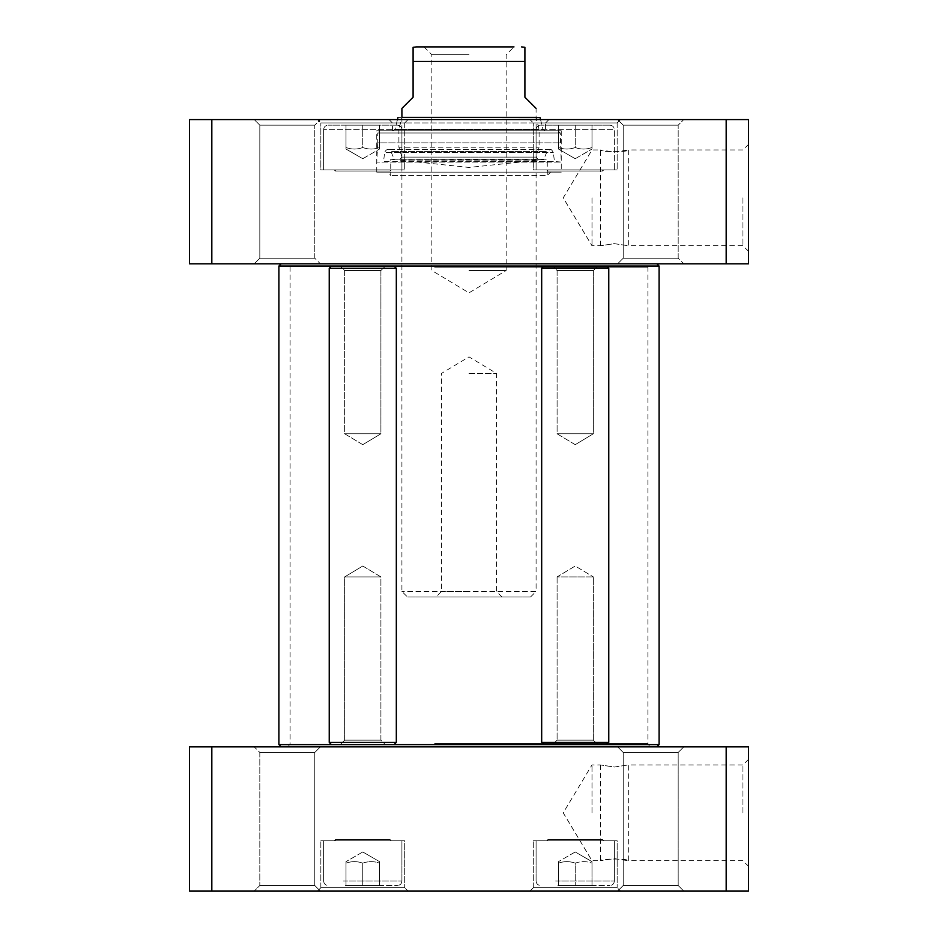 <?xml version="1.0" encoding="UTF-8"?>
<svg xmlns="http://www.w3.org/2000/svg" width="938" height="938" viewBox="0 0 938 938"><rect width="100%" height="100%" fill="white"/><g stroke="black" fill="none" stroke-linecap="round" stroke-linejoin="round"><path stroke-width="0.7" stroke-dasharray="4.69 3.52" d="M432.957 263.824L656.846 263.824L432.957 263.824M606.534 266.052L543.911 266.052L606.534 266.052L543.911 266.052L606.534 266.052L608.774 268.291L541.683 268.291L608.774 268.291L541.683 268.291L541.683 742.392L608.774 742.392L541.683 742.392L608.774 742.392L608.774 268.291M659.086 266.052L278.914 266.052M394.089 266.052L331.466 266.052L394.089 266.052L331.466 266.052L394.089 266.052L396.317 268.291L329.226 268.291L396.317 268.291L329.226 268.291L329.226 742.392L396.317 742.392L329.226 742.392L396.317 742.392L396.317 268.291M396.317 742.392L394.089 744.62L331.466 744.62L394.089 744.62L331.466 744.62L329.226 742.392M278.914 744.62L659.086 744.62M597.823 744.62L593.344 740.152L593.344 576.905L557.102 576.905L575.229 566.013L593.344 576.905L575.229 566.013L557.102 576.905L593.344 576.905L557.102 576.905L593.344 576.905L593.344 740.152L597.823 744.62L552.623 744.62L597.823 744.62L552.623 744.62L597.823 744.62L552.623 744.62L557.102 740.152L593.344 740.152L557.102 740.152L593.344 740.152L557.102 740.152L552.623 744.62M434.306 263.824L649.835 263.824L434.306 263.824M432.957 746.859L656.846 746.859L432.957 746.859M434.306 746.859L649.835 746.859L434.306 746.859M434.681 267.178L647.9 267.178L434.681 267.178M434.681 743.506L647.9 743.506L434.681 743.506M401.91 108.398L413.095 97.212L413.095 47.287L413.095 61.439L524.905 61.439L524.905 47.287L524.905 97.212L536.09 108.398L536.09 591.432L401.91 591.432L536.09 591.432L530.498 597.025L407.502 597.025L530.498 597.025M469 46.9L513.989 46.9L469 46.9M469 54.732L431.843 54.732L469 54.732M469 270.531L506.157 270.531L469 270.531M469 591.432L441.505 591.432L469 591.432M469 373.394L496.495 373.394L469 373.394M614.355 152.05L628.331 149.963C629.199 152.214 599.523 152.214 600.379 149.963L614.355 152.05M614.355 243.657L628.331 245.744L614.355 243.657L600.379 245.744L614.355 243.657M609.888 125.164L540.558 125.164L609.888 125.164C612.608 125.434 614.097 126.923 614.355 129.643L614.355 169.895L536.09 169.895L614.355 169.895L536.09 169.895L614.355 169.895L614.355 129.643L536.09 129.643L614.355 129.643C614.097 126.923 612.608 125.434 609.888 125.164M591.995 125.164L558.45 125.164L591.995 125.164L558.45 125.164L591.995 125.164L591.995 147.536C586.402 149.552 580.81 149.552 575.229 147.536C569.636 149.552 564.043 149.552 558.45 147.536L558.45 125.164L558.45 147.536C558.45 149.552 558.45 149.552 558.45 147.536C558.45 149.552 558.45 149.552 558.45 147.536C564.043 149.552 569.636 149.552 575.229 147.536L575.229 125.164L575.229 147.536C580.81 149.552 586.402 149.552 591.995 147.536C591.995 149.552 591.995 149.552 591.995 147.536C591.995 149.552 591.995 149.552 591.995 147.536L591.995 125.164L591.995 147.536C586.402 149.552 580.81 149.552 575.229 147.536C569.636 149.552 564.043 149.552 558.45 147.536L558.45 125.164L558.45 147.536C558.45 149.552 558.45 149.552 558.45 147.536C558.45 149.552 558.45 149.552 558.45 147.536C564.043 149.552 569.636 149.552 575.229 147.536L575.229 125.164L575.229 147.536C580.81 149.552 586.402 149.552 591.995 147.536C591.995 149.552 591.995 149.552 591.995 147.536C591.995 149.552 591.995 149.552 591.995 147.536L591.995 125.164M397.442 125.164L328.112 125.164L397.442 125.164C400.151 125.434 401.652 126.923 401.91 129.643L401.91 169.895L323.645 169.895L401.91 169.895L323.645 169.895L401.91 169.895L401.91 129.643L323.645 129.643L401.91 129.643C401.652 126.923 400.151 125.434 397.442 125.164M379.55 125.164L346.005 125.164L379.55 125.164L346.005 125.164L379.55 125.164L379.55 147.536C373.957 149.552 368.364 149.552 362.772 147.536C357.19 149.552 351.598 149.552 346.005 147.536L346.005 125.164L346.005 147.536C346.005 149.552 346.005 149.552 346.005 147.536C346.005 149.552 346.005 149.552 346.005 147.536C351.598 149.552 357.19 149.552 362.772 147.536L362.772 125.164L362.772 147.536C368.364 149.552 373.957 149.552 379.55 147.536C379.55 149.552 379.55 149.552 379.55 147.536C379.55 149.552 379.55 149.552 379.55 147.536L379.55 125.164L379.55 147.536C373.957 149.552 368.364 149.552 362.772 147.536C357.19 149.552 351.598 149.552 346.005 147.536L346.005 125.164L346.005 147.536C346.005 149.552 346.005 149.552 346.005 147.536C346.005 149.552 346.005 149.552 346.005 147.536C351.598 149.552 357.19 149.552 362.772 147.536L362.772 125.164L362.772 147.536C368.364 149.552 373.957 149.552 379.55 147.536C379.55 149.552 379.55 149.552 379.55 147.536C379.55 149.552 379.55 149.552 379.55 147.536L379.55 125.164M726.176 119.583L748.536 119.583L748.536 263.824L189.464 263.824L189.464 119.583L726.176 119.583L726.176 263.824M617.614 119.583L683.779 119.583L617.614 119.583L683.779 119.583L617.614 119.583L623.207 125.164L678.186 125.164L623.207 125.164L678.186 125.164L623.207 125.164L617.614 119.583M254.221 119.583L320.386 119.583L254.221 119.583L320.386 119.583L254.221 119.583L259.814 125.164L314.793 125.164L259.814 125.164L314.793 125.164L259.814 125.164L254.221 119.583M529.935 119.583L620.51 119.583L529.935 119.583L620.51 119.583L529.935 119.583L533.288 122.937L617.157 122.937L533.288 122.937L617.157 122.937L533.288 122.937L529.935 119.583M317.49 119.583L408.065 119.583L317.49 119.583L408.065 119.583L317.49 119.583L320.843 122.937L404.712 122.937L320.843 122.937L404.712 122.937L320.843 122.937L317.49 119.583M548.953 119.583L389.047 119.583L548.953 119.583L545.588 122.937L392.412 122.937L545.588 122.937L545.588 130.757L392.412 130.757L545.588 130.757M320.386 263.824L254.221 263.824L320.386 263.824L254.221 263.824L320.386 263.824L314.793 258.231L259.814 258.231L314.793 258.231L259.814 258.231L259.814 125.164L259.814 258.231L314.793 258.231L320.386 263.824M683.779 263.824L617.614 263.824L683.779 263.824L617.614 263.824L683.779 263.824L678.186 258.231L623.207 258.231L678.186 258.231L623.207 258.231L623.207 125.164L623.207 258.231L678.186 258.231L683.779 263.824M742.943 197.848L742.943 245.744L742.943 197.848M748.536 197.848L748.536 144.37L748.536 197.848M591.995 197.848L591.995 245.744L591.995 197.848M533.288 169.895L617.157 169.895L533.288 169.895L533.288 122.937L533.288 169.895L617.157 169.895L533.288 169.895M320.843 169.895L404.712 169.895L320.843 169.895L320.843 122.937L320.843 169.895L404.712 169.895L320.843 169.895M211.824 263.824L211.824 119.583M392.905 130.757L545.095 130.757L392.905 130.757L395.097 129.045L542.903 129.045L395.097 129.045L397.454 119.583M540.03 117.555L397.97 117.555M536.09 117.344L401.91 117.344L398.896 129.456L539.104 129.456L398.896 129.456L398.896 147.231L539.104 147.231L398.896 147.231L401.91 157.103L536.09 157.103L401.91 157.103L399.154 160.105L538.846 160.105L399.154 160.105L469 167.445L538.846 160.105L536.09 157.103L539.104 147.231L539.104 129.456L536.09 117.344M602.618 169.895L547.827 169.895L602.618 169.895L547.827 169.895L602.618 169.895L602.618 171.009L547.827 171.009L602.618 171.009L603.732 169.895L546.713 169.895L603.732 169.895L546.713 169.895L603.732 169.895L602.618 171.009L602.618 169.895M602.618 171.009L547.827 171.009L602.618 171.009M390.173 171.009L335.382 171.009L390.173 171.009L391.287 169.895L334.268 169.895L391.287 169.895L334.268 169.895L391.287 169.895L390.173 171.009L390.173 169.895L335.382 169.895L390.173 169.895L335.382 169.895L390.173 169.895L390.173 171.009L335.382 171.009L390.173 171.009M379.996 130.757L558.004 130.757L379.996 130.757L377.756 132.997L560.244 132.997L377.756 132.997L377.756 142.869L560.244 142.869L377.756 142.869L376.748 162.075L561.252 162.075L376.748 162.075L554.452 161.477L383.548 161.477L384.662 152.378L553.338 152.378L384.662 152.378C386.304 148.943 388.391 148.65 390.923 151.499L547.077 151.499L543.641 159.601L390.736 159.226L547.264 159.226L547.264 175.488L390.736 175.488L547.264 175.488L550.629 172.135L387.371 172.135L550.629 172.135M558.004 130.757L560.244 132.997L561.252 162.075L554.452 161.477L553.338 152.378C551.837 149.857 550.747 148.907 550.09 149.505L547.077 151.499L390.923 151.499L394.359 159.601L390.736 159.226L390.736 175.488L387.371 172.135M561.252 130.757L376.748 130.757L561.252 130.757L561.252 172.135L376.748 172.135L561.252 172.135M344.656 740.152L380.898 740.152L344.656 740.152L340.177 744.62L385.377 744.62L340.177 744.62L385.377 744.62L340.177 744.62L344.656 740.152L380.898 740.152L344.656 740.152L344.656 576.905L380.898 576.905L344.656 576.905L380.898 576.905L344.656 576.905L344.656 740.152M362.772 566.013L344.656 576.905L362.772 566.013L380.898 576.905L380.898 740.152L385.377 744.62L380.898 740.152L380.898 576.905L362.772 566.013M380.898 270.531L344.656 270.531L380.898 270.531L385.377 266.052L340.177 266.052L385.377 266.052L340.177 266.052L385.377 266.052L380.898 270.531L344.656 270.531L380.898 270.531L380.898 433.778L344.656 433.778L380.898 433.778L344.656 433.778L380.898 433.778L380.898 270.531M362.772 444.671L380.898 433.778L362.772 444.671L344.656 433.778L344.656 270.531L340.177 266.052L344.656 270.531L344.656 433.778L362.772 444.671M394.089 744.62L331.466 744.62M557.102 576.905L557.102 740.152L557.102 576.905M608.774 742.392L606.534 744.62L543.911 744.62L606.534 744.62L543.911 744.62L541.683 742.392M593.344 270.531L557.102 270.531L593.344 270.531L597.823 266.052L552.623 266.052L597.823 266.052L552.623 266.052L597.823 266.052L593.344 270.531L557.102 270.531L593.344 270.531L593.344 433.778L557.102 433.778L593.344 433.778L557.102 433.778L593.344 433.778L593.344 270.531M575.229 444.671L593.344 433.778L575.229 444.671L557.102 433.778L557.102 270.531L552.623 266.052L557.102 270.531L557.102 433.778L575.229 444.671M614.355 858.633L628.331 860.721C629.199 858.469 599.523 858.469 600.379 860.721L614.355 858.633M614.355 767.026L628.331 764.939L614.355 767.026L600.379 764.939L614.355 767.026M345.442 885.507L397.442 885.507L345.442 885.507M362.772 885.507L379.55 885.507L346.005 885.507L379.55 885.507L362.772 885.507L362.772 863.148C368.364 861.131 373.957 861.131 379.55 863.148C379.55 861.131 379.55 861.131 379.55 863.148C379.55 861.131 379.55 861.131 379.55 863.148L379.55 885.507L379.55 863.148C373.957 861.131 368.364 861.131 362.772 863.148L362.772 885.507L362.772 863.148C357.19 861.131 351.598 861.131 346.005 863.148C351.598 861.131 357.19 861.131 362.772 863.148C368.364 861.131 373.957 861.131 379.55 863.148C379.55 861.131 379.55 861.131 379.55 863.148C379.55 861.131 379.55 861.131 379.55 863.148L379.55 885.507L379.55 863.148C373.957 861.131 368.364 861.131 362.772 863.148L362.772 885.507M557.887 885.507L609.888 885.507L557.887 885.507M575.229 885.507L558.45 885.507L591.995 885.507L558.45 885.507L591.995 885.507L575.229 885.507L575.229 863.148C580.81 861.131 586.402 861.131 591.995 863.148C591.995 861.131 591.995 861.131 591.995 863.148C591.995 861.131 591.995 861.131 591.995 863.148L591.995 885.507L591.995 863.148C586.402 861.131 580.81 861.131 575.229 863.148L575.229 885.507L575.229 863.148C569.636 861.131 564.043 861.131 558.45 863.148C564.043 861.131 569.636 861.131 575.229 863.148C580.81 861.131 586.402 861.131 591.995 863.148C591.995 861.131 591.995 861.131 591.995 863.148C591.995 861.131 591.995 861.131 591.995 863.148L591.995 885.507L591.995 863.148C586.402 861.131 580.81 861.131 575.229 863.148L575.229 885.507M211.824 891.1L189.464 891.1L189.464 746.859L748.536 746.859L748.536 891.1L211.824 891.1L211.824 746.859M320.386 891.1L254.221 891.1L320.386 891.1L254.221 891.1L320.386 891.1L314.793 885.507L259.814 885.507L314.793 885.507L259.814 885.507L314.793 885.507L320.386 891.1M683.779 891.1L617.614 891.1L683.779 891.1L617.614 891.1L683.779 891.1L678.186 885.507L623.207 885.507L678.186 885.507L623.207 885.507L678.186 885.507L683.779 891.1M620.51 891.1L529.935 891.1L620.51 891.1L529.935 891.1L620.51 891.1L617.157 887.747L533.288 887.747L617.157 887.747L533.288 887.747L617.157 887.747L620.51 891.1M408.065 891.1L317.49 891.1L408.065 891.1L317.49 891.1L408.065 891.1L404.712 887.747L320.843 887.747L404.712 887.747L320.843 887.747L404.712 887.747L408.065 891.1M343.214 840.788L401.91 840.788L343.214 840.788M346.005 863.148L346.005 885.507L346.005 863.148C346.005 861.131 346.005 861.131 346.005 863.148C346.005 861.131 346.005 861.131 346.005 863.148C351.598 861.131 357.19 861.131 362.772 863.148C357.19 861.131 351.598 861.131 346.005 863.148L346.005 885.507L346.005 863.148C346.005 861.131 346.005 861.131 346.005 863.148C346.005 861.131 346.005 861.131 346.005 863.148M555.659 840.788L614.355 840.788L555.659 840.788M558.45 863.148L558.45 885.507L558.45 863.148C558.45 861.131 558.45 861.131 558.45 863.148C558.45 861.131 558.45 861.131 558.45 863.148C564.043 861.131 569.636 861.131 575.229 863.148C569.636 861.131 564.043 861.131 558.45 863.148L558.45 885.507L558.45 863.148C558.45 861.131 558.45 861.131 558.45 863.148C558.45 861.131 558.45 861.131 558.45 863.148M742.943 812.836L742.943 764.939L742.943 812.836M748.536 812.836L748.536 759.346L748.536 812.836M591.995 812.836L591.995 764.939L591.995 812.836M623.207 752.452L678.186 752.452L623.207 752.452L617.614 746.859L683.779 746.859L617.614 746.859L683.779 746.859L617.614 746.859L623.207 752.452L678.186 752.452L678.186 885.507L678.186 752.452L623.207 752.452L623.207 885.507L617.614 891.1L623.207 885.507L623.207 752.452M254.221 746.859L320.386 746.859L254.221 746.859L320.386 746.859L254.221 746.859L259.814 752.452L314.793 752.452L259.814 752.452L314.793 752.452L314.793 885.507L314.793 752.452L259.814 752.452L254.221 746.859M404.712 840.788L320.843 840.788L404.712 840.788L404.712 887.747L404.712 840.788L320.843 840.788L404.712 840.788M617.157 840.788L533.288 840.788L617.157 840.788L617.157 887.747L617.157 840.788L533.288 840.788L617.157 840.788M726.176 746.859L726.176 891.1M602.618 840.788L547.827 840.788L602.618 840.788L547.827 840.788L602.618 840.788L602.618 839.662L547.827 839.662L602.618 839.662L603.732 840.788L546.713 840.788L603.732 840.788L546.713 840.788L603.732 840.788L602.618 839.662L547.827 839.662L602.618 839.662L602.618 840.788M390.173 840.788L335.382 840.788L390.173 840.788L335.382 840.788L390.173 840.788L390.173 839.662L335.382 839.662L390.173 839.662L391.287 840.788L334.268 840.788L391.287 840.788L334.268 840.788L391.287 840.788L390.173 839.662L335.382 839.662L390.173 839.662L390.173 840.788M343.214 881.04L401.91 881.04L343.214 881.04M555.659 881.04L614.355 881.04L555.659 881.04M649.835 746.859L647.9 743.506L647.9 267.178L649.835 263.824M288.165 746.859L290.1 743.506L290.1 267.178L288.165 263.824M401.91 117.344L401.91 591.432L407.502 597.025M424.011 46.9L431.843 54.732L431.843 270.531L469 292.855L506.157 270.531L506.157 54.732L513.989 46.9M502.076 597.025L496.495 591.432L496.495 373.394L469 356.886L441.505 373.394L441.505 591.432L435.924 597.025M748.536 251.325L742.943 245.744L628.331 245.744L628.331 149.963L742.943 149.963L748.536 144.37M600.379 245.744L600.379 149.963L591.995 149.963L563.222 197.848L591.995 245.744L600.379 245.744M536.09 129.643C536.325 126.947 537.814 125.458 540.558 125.164C537.814 125.458 536.325 126.947 536.09 129.643L536.09 169.895L536.09 129.643M575.229 158.71L591.995 149.036L575.229 158.71L558.45 149.036L575.229 158.71M323.645 129.643C323.88 126.947 325.369 125.458 328.112 125.164C325.369 125.458 323.88 126.947 323.645 129.643L323.645 169.895L323.645 129.643M362.772 158.71L379.55 149.036L362.772 158.71L346.005 149.036L362.772 158.71M259.814 258.231L254.221 263.824L259.814 258.231M314.793 258.231L314.793 125.164L320.386 119.583L314.793 125.164L314.793 258.231M623.207 258.231L617.614 263.824L623.207 258.231M678.186 258.231L678.186 125.164L683.779 119.583L678.186 125.164L678.186 258.231M617.157 122.937L620.51 119.583L617.157 122.937L617.157 169.895L617.157 122.937M404.712 122.937L408.065 119.583L404.712 122.937L404.712 169.895L404.712 122.937M392.412 130.757L392.412 122.937L389.047 119.583M540.546 119.583L542.903 129.045L545.095 130.757M547.827 171.009L547.827 169.895L547.827 171.009L546.713 169.895L547.827 171.009M335.382 171.009L334.268 169.895L335.382 171.009L335.382 169.895L335.382 171.009M550.09 149.505L387.91 149.505L550.09 149.505M376.748 172.135L376.748 130.757M331.466 266.052L329.226 268.291M543.911 266.052L541.683 268.291M600.379 764.939L600.379 860.721L591.995 860.721L563.222 812.836L591.995 764.939L600.379 764.939M748.536 759.346L742.943 764.939L628.331 764.939L628.331 860.721L742.943 860.721L748.536 866.313M401.91 881.04C401.675 883.725 400.186 885.214 397.442 885.507C400.186 885.214 401.675 883.725 401.91 881.04L401.91 840.788L401.91 881.04M323.645 881.04C323.88 883.725 325.369 885.214 328.112 885.507C325.369 885.214 323.88 883.725 323.645 881.04L323.645 840.788L323.645 881.04M362.772 851.962L346.005 861.647L362.772 851.962L379.55 861.647L362.772 851.962M614.355 881.04C614.12 883.725 612.631 885.214 609.888 885.507C612.631 885.214 614.12 883.725 614.355 881.04L614.355 840.788L614.355 881.04M536.09 881.04C536.325 883.725 537.814 885.214 540.558 885.507C537.814 885.214 536.325 883.725 536.09 881.04L536.09 840.788L536.09 881.04M575.229 851.962L558.45 861.647L575.229 851.962L591.995 861.647L575.229 851.962M678.186 752.452L683.779 746.859L678.186 752.452M314.793 752.452L320.386 746.859L314.793 752.452M259.814 752.452L259.814 885.507L254.221 891.1L259.814 885.507L259.814 752.452M320.843 887.747L317.49 891.1L320.843 887.747L320.843 840.788L320.843 887.747M533.288 887.747L529.935 891.1L533.288 887.747L533.288 840.788L533.288 887.747M547.827 839.662L547.827 840.788L547.827 839.662L546.713 840.788L547.827 839.662M335.382 839.662L335.382 840.788L335.382 839.662L334.268 840.788L335.382 839.662"/><path stroke-width="1.41" d="M281.154 263.824L278.914 266.052L543.911 266.052L541.683 268.291L608.774 268.291L608.774 742.392L541.683 742.392L541.683 268.291M543.911 266.052L659.086 266.052L656.846 263.824M552.623 744.62L394.089 744.62L396.317 742.392L329.226 742.392L329.226 268.291L396.317 268.291L396.317 742.392M394.089 744.62L278.914 744.62L278.914 266.052M656.846 746.859L659.086 744.62L597.823 744.62M536.09 108.398L524.905 97.212L524.905 47.287L524.905 61.439L413.095 61.439L413.095 97.212L401.91 108.398L401.91 117.344L536.09 117.344L540.03 117.555L540.546 119.583M413.095 61.439L413.095 47.287L413.095 61.439M513.989 46.9L416.449 46.9L513.989 46.9M726.176 119.583L189.464 119.583L189.464 263.824L748.536 263.824L748.536 119.583L726.176 119.583L726.176 263.824M211.824 263.824L211.824 119.583M401.91 117.344L540.03 117.555M397.97 117.555L397.454 119.583M541.683 742.392L543.911 744.62L606.534 744.62L608.774 742.392M606.534 266.052L608.774 268.291M211.824 891.1L748.536 891.1L748.536 746.859L189.464 746.859L189.464 891.1L211.824 891.1L211.824 746.859M726.176 746.859L726.176 891.1M659.086 744.62L659.086 266.052M281.154 746.859L278.914 744.62M524.905 47.287L521.551 46.9M413.095 47.287L416.449 46.9M331.466 744.62L329.226 742.392M331.466 266.052L329.226 268.291M394.089 266.052L396.317 268.291"/></g></svg>
